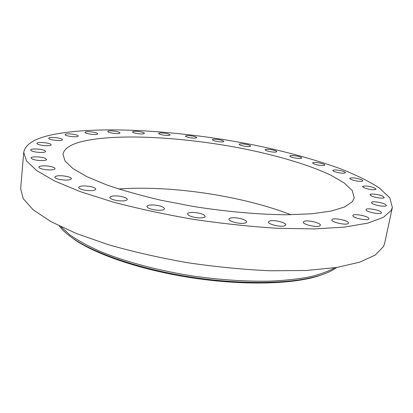 <?xml version="1.0" encoding="UTF-8"?>
<svg xmlns="http://www.w3.org/2000/svg" width="413" height="413" viewBox="0 0 413 413"><rect width="100%" height="100%" fill="white"/><g stroke="black" fill="none" stroke-linecap="round" stroke-linejoin="round"><path stroke-width="0.62" d="M67.298 176.516C60.53 175.282 56.349 175.468 54.764 177.069C54.795 177.864 56.158 178.607 58.852 179.294C65.693 180.533 69.885 180.357 71.439 178.752C71.397 177.946 70.014 177.198 67.298 176.516M391.209 210.424L392.35 207.502L389.82 197.884L379.253 187.9C368.824 181.23 355.753 174.792 340.038 168.587C314.752 159.501 286.333 151.69 254.775 145.164C182.143 130.663 99.352 124.969 51.904 134.793C34.578 138.505 25.188 144.38 23.732 152.412L26.515 160.962L36.695 170.615L54.712 181.028L80.52 191.73L113.389 202.127C138.386 208.72 165.174 214.471 193.759 219.386C222.612 223.645 250.5 226.608 277.433 228.291L314.071 228.921L344.571 227.098L367.787 223.123L383.285 217.414L391.209 210.424M23.732 152.412L20.65 188.705L23.262 198.72L33.169 209.809L50.804 221.554L76.111 233.412L108.382 244.697C132.94 251.729 159.284 257.722 187.414 262.689C215.829 266.865 243.334 269.565 269.937 270.778L306.203 270.489L336.497 267.495L359.677 262.178L375.278 255.033L383.434 246.582L384.684 243.112L392.35 207.502M61.078 226.825L69.782 234.796C77.53 240.237 87.288 245.621 99.048 250.954C124.086 261.46 157.942 270.592 193.666 276.127C220.909 279.937 246.38 281.609 270.097 281.15C284.98 280.463 298.181 279.038 309.698 276.886C320.106 274.366 328.5 271.32 334.881 267.743M59.374 226.004C62.389 230.129 67.087 234.367 73.468 238.719C96.095 254.191 142.583 269.803 193.475 277.412C244.372 285.016 293.395 283.679 319.554 275.497C326.931 273.2 332.661 270.52 336.75 267.454M69.25 235.684L74.841 239.808C97.256 255.136 143.156 270.567 193.377 278.073C243.598 285.574 292.006 284.242 317.922 276.137L324.473 273.829M290.922 214.739C241.796 195.741 171.142 185.179 118.614 188.989M352.31 201.75L354.235 197.946L352.248 190.579L344.06 182.84L330.668 175.097C309.048 164.89 277.964 155.716 244.047 148.83C184.637 137.095 117.142 133.038 82.048 141.514C70.282 144.452 63.927 148.752 62.977 154.416L65.115 161.127L73.049 168.654L87.009 176.723L106.843 184.983C122.806 190.455 140.952 195.566 161.287 200.31L193.289 206.459C226.37 211.704 259.121 214.569 286.932 214.77L311.624 213.789L331.03 211.11L344.623 206.99L352.31 201.75M89.771 186.423C83.493 185.53 79.786 185.845 78.651 187.373C78.78 188.457 80.772 189.386 84.629 190.161C90.963 191.054 94.675 190.739 95.775 189.216C95.63 188.121 93.632 187.192 89.771 186.423M119.207 196.134C113.751 195.581 110.638 196.005 109.868 197.393C110.178 198.818 112.883 199.923 117.989 200.713C123.477 201.25 126.584 200.832 127.312 199.453C126.987 198.018 124.282 196.913 119.207 196.134M154.23 205.003C149.836 204.765 147.4 205.246 146.904 206.448C147.518 208.255 150.972 209.51 157.27 210.207C161.653 210.434 164.08 209.949 164.539 208.766C163.909 206.949 160.471 205.695 154.23 205.003M192.783 212.396C189.572 212.401 187.817 212.891 187.517 213.867C188.581 216.087 192.747 217.444 200.016 217.935C203.191 217.909 204.92 217.424 205.199 216.464C204.115 214.244 199.98 212.886 192.783 212.396M232.338 217.78C230.263 217.94 229.138 218.389 228.962 219.117C228.291 221.048 237.785 223.851 243.272 223.314C245.296 223.139 246.385 222.7 246.556 221.987C247.17 220.031 237.811 217.284 232.338 217.78M270.241 220.805L268.409 221.879C267.588 224.001 279.394 227.145 284.041 226.009L285.786 224.961C286.529 222.814 274.929 219.737 270.241 220.805M304.076 221.363L303.333 222.065C302.409 224.342 316.492 227.713 319.693 225.957L320.374 225.286C321.216 222.984 307.401 219.68 304.076 221.363M332 219.566L331.856 219.845C330.885 222.246 347.054 225.699 348.335 223.35L348.448 223.113C349.326 220.692 333.482 217.295 332 219.566M352.857 215.7C352.697 218.126 368.855 221.234 368.923 218.782L368.923 218.58C368.788 216.107 352.945 213.123 352.862 215.545L352.857 215.7M366.207 210.181C367.849 212.489 381.473 214.786 381.457 212.747L381.204 212.132C379.351 209.804 366.011 207.6 365.99 209.613L366.207 210.181M372.211 203.454C375.066 205.55 386.377 207.192 386.336 205.504L385.556 204.523C382.562 202.422 371.488 200.842 371.493 202.515L372.211 203.454M371.426 195.948C375.019 197.786 384.281 198.911 384.245 197.512L382.768 196.221C379.103 194.394 370.012 193.299 370.022 194.693L371.426 195.948M364.664 188.054C370.451 189.789 374.261 190.166 376.088 189.18L373.811 187.631C368.04 185.917 364.256 185.551 362.454 186.537L364.664 188.054M352.821 180.094C358.164 181.467 361.504 181.715 362.841 180.832C362.846 180.326 361.803 179.743 359.718 179.087C354.406 177.729 351.086 177.487 349.754 178.364C349.744 178.86 350.761 179.438 352.821 180.094M336.801 172.319C341.613 173.377 344.504 173.517 345.469 172.737C345.418 172.159 344.086 171.524 341.479 170.832C336.698 169.784 333.823 169.65 332.857 170.43C332.899 170.997 334.21 171.627 336.801 172.319M317.447 164.937C321.686 165.721 324.148 165.768 324.835 165.081C324.701 164.436 323.085 163.765 319.982 163.068C315.769 162.283 313.317 162.237 312.62 162.923C312.739 163.563 314.35 164.235 317.447 164.937M295.517 158.091C299.167 158.649 301.237 158.623 301.717 158.019C301.475 157.301 299.57 156.599 296.013 155.923C292.378 155.365 290.313 155.391 289.823 155.995C290.045 156.708 291.945 157.41 295.517 158.091M271.677 151.907C274.759 152.273 276.462 152.196 276.793 151.669C276.405 150.864 274.222 150.146 270.241 149.516C267.17 149.15 265.466 149.227 265.125 149.759C265.492 150.554 267.676 151.272 271.677 151.907M246.53 146.476C249.054 146.687 250.433 146.569 250.655 146.109C250.092 145.216 247.63 144.493 243.272 143.936C240.738 143.719 239.359 143.838 239.127 144.297C239.674 145.19 242.142 145.913 246.53 146.476M220.609 141.881C222.617 141.974 223.696 141.824 223.841 141.427C223.056 140.43 220.315 139.708 215.627 139.253C213.604 139.155 212.514 139.305 212.359 139.702C213.139 140.699 215.891 141.427 220.609 141.881M194.42 138.195L196.856 137.699C195.793 136.584 192.778 135.862 187.812 135.541L185.329 136.042C186.392 137.157 189.422 137.875 194.42 138.195M168.463 135.5L170.197 134.989C168.793 133.74 165.499 133.038 160.321 132.878L158.54 133.394C159.955 134.648 163.264 135.35 168.463 135.5M143.259 133.869L144.39 133.389C144.767 132.397 136.796 130.88 133.683 131.344L132.506 131.835C132.093 132.821 140.193 134.354 143.259 133.869M119.367 133.384L120.002 132.971C120.426 131.845 111.071 130.276 108.48 131.035L107.803 131.453C107.354 132.578 116.864 134.163 119.367 133.384M97.427 134.122L97.69 133.833C98.149 132.537 87.215 130.942 85.388 132.031L85.093 132.341C84.603 133.636 95.728 135.247 97.427 134.122M78.15 136.171L78.196 136.053C78.677 134.545 65.946 132.965 65.177 134.437L65.12 134.581C64.614 136.094 77.561 137.674 78.15 136.171M62.363 139.599C62.213 137.88 48.595 136.517 48.739 138.247L48.744 138.329C48.739 140.053 62.585 141.442 62.368 139.708L62.363 139.599M50.959 144.442C49.415 142.645 36.742 141.674 36.927 143.383L37.103 143.76C38.533 145.572 51.413 146.553 51.16 144.844L50.959 144.442M44.898 150.693C42.09 148.892 30.505 148.298 30.696 149.986L31.321 150.724C34.072 152.552 45.828 153.14 45.569 151.457L44.898 150.693M45.12 158.267C41.238 156.548 30.898 156.305 31.068 157.957L32.472 159.134C36.349 160.884 46.814 161.111 46.581 159.47L45.12 158.267M52.42 166.976C47.743 165.432 38.781 165.494 38.905 167.1C38.899 167.663 39.751 168.225 41.465 168.778C46.179 170.357 55.213 170.27 55.037 168.674C55.037 168.101 54.17 167.533 52.42 166.976M317.922 276.137L319.554 275.497M74.841 239.808L73.468 238.719"/></g></svg>
